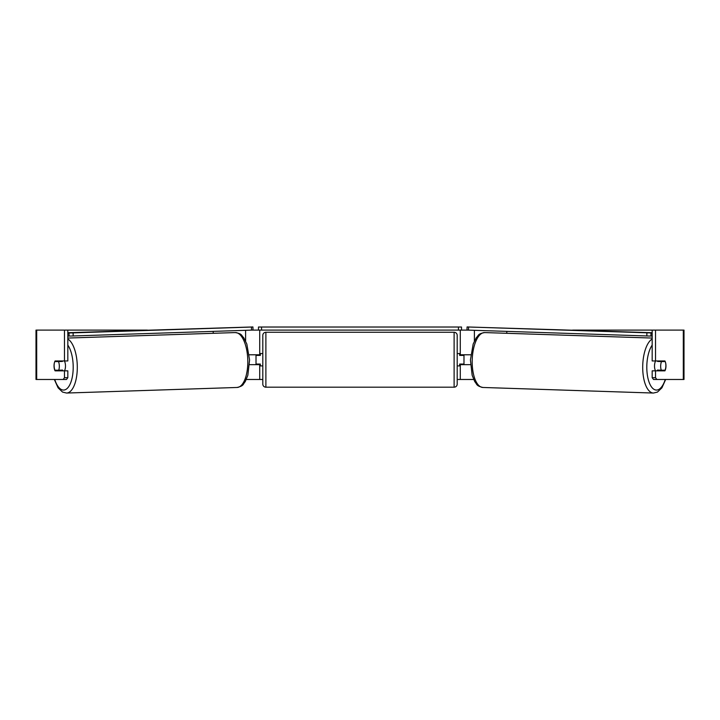 <?xml version="1.0" encoding="UTF-8"?>
<svg xmlns="http://www.w3.org/2000/svg" width="720" height="720" viewBox="0 0 720 720"><rect width="100%" height="100%" fill="white"/><g stroke="black" fill="none" stroke-linecap="round" stroke-linejoin="round"><path stroke-width="1.08" d="M249.516 364.662L259.713 364.662L259.713 364.05M246.348 379.476L259.713 379.476L259.713 364.662M251.82 330.102L258.48 330.102L258.48 327.024L461.52 327.024L461.52 330.102L458.433 330.102L458.433 327.024M256.014 364.662L256.014 354.789M259.713 355.41L259.713 330.102M259.713 354.789L249.21 354.789M213.21 333.297L213.21 331.38M470.484 364.662L460.287 364.662L460.287 364.05M473.652 379.476L460.287 379.476L460.287 364.662M468.18 330.102L461.52 330.102M463.986 364.662L463.986 364.05L459.666 364.05L459.666 365.904L457.2 365.904M463.986 364.05L463.986 354.789M460.287 355.41L460.287 330.102M460.287 354.789L470.79 354.789M506.79 333.297L506.79 331.38M655.551 370.836A6.174 2.61 -88.1 0 1 654.516 365.697A6.174 2.61 -88.1 0 1 655.578 360.963M660.672 365.895A6.174 2.61 -88.1 0 1 661.527 361.575L665.226 361.575A6.174 2.61 -88.1 0 1 665.883 365.895A6.174 2.61 -88.1 0 1 665.028 370.215L661.302 370.215A6.174 2.61 -88.1 0 1 660.672 365.895M657.855 360.963A6.174 2.61 -88.1 0 0 657.621 361.449L661.527 361.575M661.131 360.963A6.174 2.61 -88.1 0 1 661.347 361.449L661.815 361.467M661.059 370.206A6.174 2.61 -88.1 0 1 660.717 370.836M657.738 370.836A6.174 2.61 -88.1 0 1 657.387 370.089L661.302 370.215M657.621 361.449L661.347 361.449M54.378 362.826A6.174 2.61 -90 0 0 54.036 365.904A6.174 2.61 -90 0 0 55.071 370.836L64.467 370.836L64.467 377.694L67.824 377.694L67.824 370.836L64.467 370.836M58.131 370.215A6.174 2.61 -90 0 0 58.428 370.836M67.824 330.102L64.467 330.102L64.467 360.963L67.824 360.963L67.824 330.102L147.357 330.102M572.643 330.102L684 330.102L684 379.476L653.481 379.476L652.176 377.694L652.176 370.836L664.929 370.836A6.174 2.61 -90 0 0 665.622 362.826M259.713 379.476L262.8 379.476M457.2 379.476L460.287 379.476M652.176 330.102L652.176 360.963L664.929 360.963A6.174 2.61 -90 0 1 665.226 361.575M652.176 377.694L655.533 377.694L655.533 370.836M655.533 377.694L656.838 379.476M655.533 360.963L655.533 330.102M661.572 360.963A6.174 2.61 -90 0 1 661.869 361.575M661.869 370.215A6.174 2.61 -90 0 1 661.572 370.836M67.824 377.694L66.519 379.476L36 379.476L36 330.102L64.467 330.102M58.428 360.963A6.174 2.61 -90 0 0 58.131 361.575M63.162 379.476L64.467 377.694M64.467 360.963L55.071 360.963A6.174 2.61 -90 0 0 54.774 361.575A6.174 2.61 -91.9 0 0 54.117 365.895A6.174 2.61 -91.9 0 0 54.972 370.215L58.698 370.215A6.174 2.61 -91.9 0 0 59.328 365.895A6.174 2.61 -91.9 0 0 58.473 361.575L54.774 361.575M684 379.476L684 330.102M265.887 332.262A3.087 3.087 0 0 0 262.8 335.349L262.8 384.102A3.087 3.087 0 0 0 265.887 387.189L454.113 387.189A3.087 3.087 0 0 0 457.2 384.102L457.2 335.349A3.087 3.087 0 0 0 454.113 332.262L265.887 332.262L265.887 387.189M262.8 353.556L260.334 353.556L260.334 355.41L256.014 355.41M256.014 364.05L260.334 364.05L260.334 365.904L262.8 365.904M463.986 355.41L459.666 355.41L459.666 353.556L457.2 353.556M261.567 327.024L261.567 330.102L458.433 330.102M261.567 330.102L258.48 330.102M652.176 332.973L467.073 326.952L652.176 332.712M652.176 336.051L650.925 336.051L651.006 332.973M646.911 332.874L646.821 335.961L468.477 330.12L468.558 327.042M467.073 326.952L466.992 330.03L468.477 330.12M646.821 335.961L650.925 336.051M64.449 370.836A6.174 2.61 -91.9 0 0 65.484 365.697A6.174 2.61 -91.9 0 0 64.422 360.963M58.698 370.215L62.613 370.089A6.174 2.61 -91.9 0 1 62.262 370.836M58.941 370.206A6.174 2.61 -91.9 0 0 59.283 370.836M58.185 361.467L58.653 361.449A6.174 2.61 -91.9 0 1 58.869 360.963M58.473 361.575L62.379 361.449A6.174 2.61 -91.9 0 0 62.145 360.963M62.379 361.449L58.653 361.449M67.824 336.051L69.075 336.051L68.994 332.973L73.089 332.874L73.179 335.961L251.523 330.12L251.442 327.042L252.927 326.952L67.824 332.712M67.824 332.973L68.994 332.973M73.089 332.874L251.442 327.042M252.927 326.952L253.008 330.03L251.523 330.12M73.179 335.961L69.075 336.051M245.601 341.037L245.601 330.318M474.399 341.037L474.399 330.318M652.176 339.003A27.459 11.601 91.9 0 0 642.726 365.607A27.459 11.601 91.9 0 0 653.436 393.048L657.459 392.076L661.905 387.837L665.658 379.476M665.253 379.476A24.381 10.296 -88.1 0 1 653.454 388.971A24.381 10.296 -88.1 0 1 646.821 365.697A24.381 10.296 -88.1 0 1 652.176 345.096M472.212 360.018A27.459 11.601 -88.1 0 1 484.713 332.577C477.513 333.801 478.773 335.457 476.244 337.788L473.175 344.025L470.43 359.937L472.158 375.291L474.804 381.717C477.171 384.201 475.812 385.776 482.913 387.468A27.459 11.601 -88.1 0 1 472.212 360.018M683.307 379.476L683.307 330.102M36.693 379.476L36.693 330.102M454.113 387.189L454.113 332.262M67.824 339.003A27.459 11.601 88.1 0 1 77.274 365.607A27.459 11.601 88.1 0 1 66.564 393.048L62.541 392.076L58.095 387.837L54.342 379.476M54.747 379.476A24.381 10.296 -91.9 0 0 66.546 388.971A24.381 10.296 -91.9 0 0 73.179 365.697A24.381 10.296 -91.9 0 0 67.824 345.096M235.287 332.577C242.487 333.801 241.227 335.457 243.756 337.788L246.825 344.025L249.57 359.937L247.842 375.291L245.196 381.717C242.829 384.201 244.188 385.776 237.087 387.468A27.459 11.601 -91.9 0 0 247.788 360.018A27.459 11.601 -91.9 0 0 235.287 332.577L67.824 338.058M484.713 332.577L652.176 338.058M482.913 387.468L653.436 393.048M237.087 387.468L66.564 393.048"/></g></svg>

